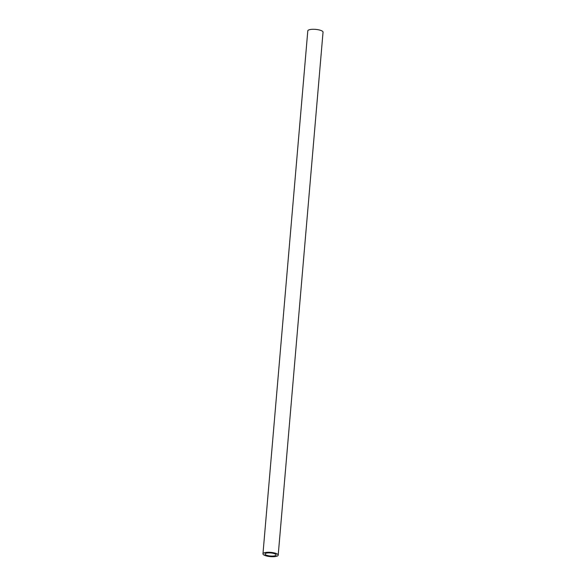<?xml version="1.0" encoding="UTF-8"?>
<svg xmlns="http://www.w3.org/2000/svg" width="586" height="586" viewBox="0 0 586 586"><rect width="100%" height="100%" fill="white"/><g stroke="black" fill="none" stroke-linecap="round" stroke-linejoin="round"><path stroke-width="0.88" d="M278.204 555.147L323.04 32.164A7.655 2.132 -175.1 0 0 320.762 30.406A7.655 2.132 -175.1 0 0 312.55 29.3A7.655 2.132 -175.1 0 0 307.796 30.853L262.96 553.836A7.655 2.132 4.9 0 1 267.714 552.283A7.655 2.132 4.9 0 1 275.925 553.389A7.655 2.132 4.9 0 1 278.204 555.147A7.655 2.132 4.9 0 1 273.45 556.7A7.655 2.132 4.9 0 1 265.238 555.594A7.655 2.132 4.9 0 1 262.96 553.836M266.703 555.294A5.552 1.546 -175.1 0 0 272.658 556.092A5.552 1.546 -175.1 0 0 276.116 554.964A5.552 1.546 -175.1 0 0 274.46 553.689A5.552 1.546 -175.1 0 0 268.505 552.884A5.552 1.546 -175.1 0 0 265.048 554.019A5.552 1.546 -175.1 0 0 266.703 555.294"/></g></svg>
